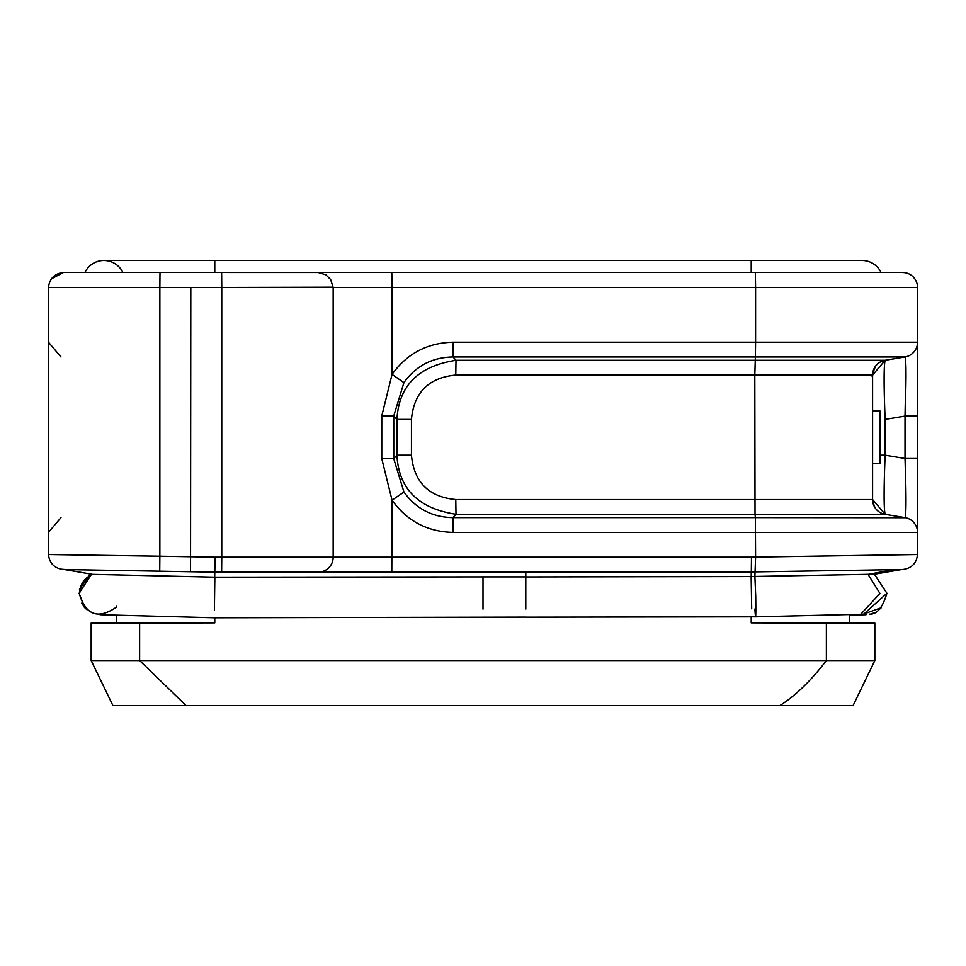 <?xml version="1.0" encoding="UTF-8"?>
<svg xmlns="http://www.w3.org/2000/svg" width="966" height="966" viewBox="0 0 966 966"><rect width="100%" height="100%" fill="white"/><g stroke="black" fill="none" stroke-linecap="round" stroke-linejoin="round"><path stroke-width="1.45" d="M456 514.262C418.447 508.551 398.753 488.856 396.917 455.179L396.881 419.401L393.754 415.911L393.754 458.693L381.775 458.693L392.039 500.183L403.933 492.008L393.754 458.693L396.881 455.179L411.444 455.179C413.979 482.215 428.759 496.995 455.783 499.531L872.588 499.531L872.588 375.074L885.11 360.294L905.021 356.973C906.313 360.161 906.313 379.867 905.021 416.092L905.963 368.432M917.374 285.199L917.543 287.445A14.985 14.985 90 0 0 902.558 272.472L755.327 272.472L755.593 287.457L392.051 287.457L392.051 374.41C407.012 353.532 427.407 342.797 453.247 342.193L755.593 342.193L755.593 287.457L917.543 287.457A14.985 14.985 0 0 0 902.558 272.472L881.052 272.472A20.974 20.974 0 0 0 862.107 260.482A20.974 20.974 0 0 1 881.052 272.472M72.088 569.662L74.768 569.711M525.794 609.111L525.794 572.162L214.778 572.162L64.263 569.529M84.742 607.735L79.079 593.257L91.565 574.215L64.444 569.529M51.476 278.788L63.43 272.472L159.994 272.472L65.06 272.472M901.737 569.529L751.258 571.957L221.625 572.162L221.757 557.177L215.176 557.177L214.778 572.162L199.491 571.884M863.725 614.147L886.909 593.257L874.435 574.215L901.652 569.529L893.912 569.674L901.266 569.542M874.834 660.563L874.834 623.106L826.377 623.106L826.377 660.563C810.969 680.728 795.501 695.713 779.96 705.518L853.111 705.518L874.834 660.563L139.623 660.563L139.623 623.106L214.778 622.877L116.632 622.877L116.632 615.161L116.632 622.877L91.166 623.106L91.166 660.563L112.889 705.518L186.04 705.518L139.623 660.563L91.166 660.563M116.632 606.974L116.632 606.25M874.882 612.553L870.39 614.159M84.247 606.974L81.639 603.158M849.368 615.161L866.031 614.714L862.384 614.461L881.258 607.735L878.553 610.15M917.543 343.485L917.543 416.092L905.021 416.092L905.021 458.5L917.543 458.5L917.543 416.092L917.543 458.5L905.021 458.5C906.313 494.737 906.313 514.443 905.021 517.619L885.11 514.31L755.026 514.31L755.376 517.619L453.03 517.619C432.321 517.281 415.96 508.744 403.933 491.996M914.271 523.065L913.679 522.365M905.528 517.716L755.376 517.619L755.593 557.092L917.531 554.532C916.517 563.335 911.614 568.334 902.824 569.505C911.614 568.334 916.517 563.335 917.531 554.532L917.543 532.411A14.985 14.985 90 0 0 905.021 517.619M905.963 494.52L905.094 460.371M905.951 367.418L905.975 369.338M905.999 374.844L905.975 379.469M48.457 532.399L60.979 517.619M885.11 514.31A14.985 14.985 90 0 1 872.588 499.531L872.66 500.895M116.644 606.986C98.327 619.641 85.902 615.33 79.393 594.03L82.629 582.679M755.327 272.472L159.994 272.46L159.861 287.457L48.457 287.445C49.532 278.534 54.519 273.547 63.43 272.472L63.43 272.472M161.153 272.472L214.778 272.472L214.778 260.482L751.222 260.482L751.222 272.472L883.31 272.472M220.429 272.472L193.985 272.472M192.427 272.472L189.191 272.472M187.621 272.472L161.189 272.472M235.752 272.472L224.523 272.472M901.652 569.529L874.423 574.202L751.282 576.509L751.476 557.177L333.161 557.177A14.985 14.985 0 0 1 318.176 572.162A14.985 14.985 0 0 0 333.161 557.177L333.161 287.457L330.662 279.524L325.844 274.791L318.176 272.472L306.934 272.472M64.734 569.542L92.362 574.335L64.36 569.529M142.111 570.894L162.686 571.244M214.778 572.162L221.625 572.162L214.778 572.162L214.694 577.161L92.362 574.347C84.018 578.26 79.695 584.828 79.393 594.03M218.932 572.162L239.508 572.162L218.932 572.162M318.659 272.484L221.625 272.472L221.757 287.457L159.861 287.457L159.861 556.211L48.481 554.532L48.457 287.445M860.609 614.448L879.929 593.426L868.048 574.372L893.912 569.662M190.544 571.739L190.809 287.457M63.176 569.505C54.398 568.322 49.483 563.335 48.457 554.532M214.694 577.161L483 576.883L483 609.111M525.794 576.883L483 576.883M779.96 705.518L186.04 705.518M139.623 623.106L91.166 623.106M826.377 623.106L751.222 622.877L849.368 622.877L849.368 614.787M874.834 623.106L849.368 622.877M214.392 610.548L214.85 577.161M751.802 616.767L755.11 616.827M751.693 608.797L751.15 576.557L525.794 576.931M751.476 557.177L755.593 557.092L754.893 576.497L755.714 596.058C755.992 617.455 755.714 621.778 754.881 609.015M392.039 374.422L381.775 415.911L381.763 458.693M917.543 532.411L917.543 554.532L917.543 532.411L453.247 532.411C427.431 531.819 407.036 521.085 392.051 500.183L391.785 572.162M392.051 374.41L403.933 382.596L393.754 415.911L381.763 415.911M453.247 532.411L453.03 517.619L456 514.31L755.026 514.31L754.808 375.074L455.783 375.074C428.759 377.609 413.979 392.389 411.444 419.413L411.444 455.179M917.543 287.457L917.543 342.193A14.985 14.985 0 0 1 905.021 356.973A14.985 14.985 0 0 0 917.543 342.193L755.593 342.193L755.376 356.973L905.021 356.973M60.979 356.973L48.457 342.193L60.979 356.973M403.933 382.596C415.96 365.86 432.321 357.311 453.03 356.973L453.247 342.193M455.783 375.074L456 360.318C418.435 366.054 398.753 385.748 396.941 419.401M914.295 351.515L913.667 352.252M885.122 514.274L872.6 499.531L885.122 514.274C883.781 508.539 883.781 488.844 885.122 455.179L885.11 419.534M885.049 419.413L885.122 419.413C883.781 385.736 883.781 366.042 885.122 360.342A14.985 14.985 0 0 0 872.588 375.074A14.985 14.985 0 0 1 885.11 360.294L456 360.294L453.03 356.973L755.376 356.973L754.808 375.074L872.588 375.074M214.778 260.482L103.893 260.482A20.974 20.974 0 0 0 84.948 272.472A20.974 20.974 0 0 1 122.851 272.472M872.588 463.475L880.086 463.475L880.086 411.033L872.588 411.033M333.137 287.192L221.757 287.457L221.757 557.177L333.161 557.177L333.161 287.457L392.051 287.457L391.785 272.472M146.917 570.966L159.728 571.184L159.861 556.211L215.176 557.177M751.222 571.932L751.222 579.467M751.222 616.839L751.222 622.877L751.222 616.839M214.778 622.877L214.778 617.781M455.783 499.531L456 514.31M396.929 419.413L411.444 419.413M885.11 419.413L885.11 455.179L905.021 458.5M905.021 416.092L885.218 419.389M880.086 455.179L885.11 455.179M902.57 272.472L904.78 272.641M91.577 574.202L64.662 569.578M907.46 273.293L909.006 273.933M913.075 276.783L914.56 278.486M916.034 280.889L916.686 282.458M84.32 607.252L87 609.8M103.616 614.461L102.988 614.448M917.628 400.733L917.628 473.859M48.372 474.692L48.457 458.5M48.372 399.9L48.457 416.092M872.745 501.583L874.616 507.041M872.588 375.81L874.616 367.551M65.797 569.566L60.025 569.119M100.017 614.714L214.295 617.781L525.794 617.105M525.806 617.165L751.802 616.827M755.545 616.827L863.35 614.207M886.909 593.257C882.598 607.807 876.73 614.75 869.303 614.098M48.348 345.116L48.312 357.263M48.312 357.975L48.312 363.699M48.457 458.56L48.312 509.806M48.312 516.617L48.312 517.341M48.348 529.477L48.385 531.493M917.543 458.5L917.615 531.469M917.543 416.092L917.615 343.135M872.588 498.806L872.769 501.801L875.039 507.73M872.588 377.054C871.453 376.728 872.515 372.997 875.764 365.873M751.222 260.482L862.107 260.482M79.478 589.393L89.234 575.434"/></g></svg>
